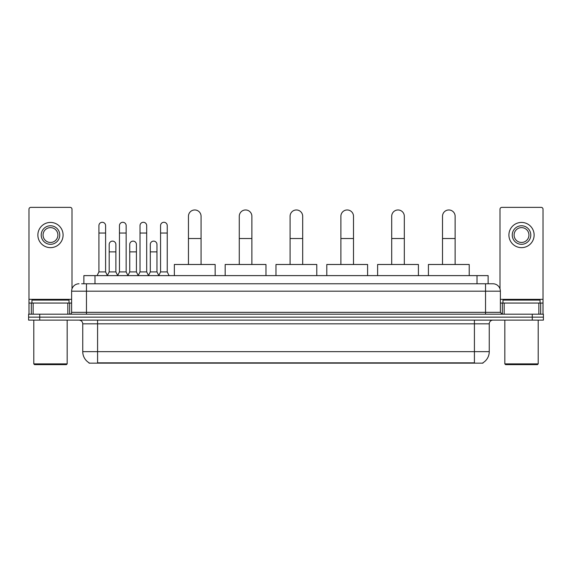 <?xml version="1.0" encoding="UTF-8"?>
<svg xmlns="http://www.w3.org/2000/svg" width="572" height="572" viewBox="0 0 572 572"><rect width="100%" height="100%" fill="white"/><g stroke="black" fill="none" stroke-linecap="round" stroke-linejoin="round"><path stroke-width="0.86" d="M83.869 283.776L83.869 275.618L488.13 275.618L488.13 283.776M482.947 362.784L482.947 363.148L89.053 363.148L89.053 362.784M89.168 362.848A12.984 12.984 0 0 1 82.747 351.651L97.583 351.651L97.583 362.848L474.417 362.848L474.417 351.651L489.253 351.651L489.253 323.831A3.711 3.711 0 0 1 492.957 320.12M82.747 351.651L82.747 323.831C82.532 321.578 81.296 320.341 79.043 320.12M482.832 362.848A12.984 12.984 0 0 0 489.253 351.651M39.725 314.185L543.4 314.185L543.4 317.153L28.6 317.153L28.6 320.12L39.725 320.12L39.725 317.153L28.6 317.153L28.6 314.185L39.725 314.185L39.725 317.153L543.4 317.153L543.4 320.12L39.725 320.12M81.81 283.776L492.957 283.776A7.415 7.415 0 0 1 500.378 291.191L500.378 312.333L502.23 314.185M81.639 283.776L86.458 283.776L86.458 291.191L71.622 291.191L71.622 312.333A1.852 1.852 0 0 1 69.77 314.185M79.043 283.776A7.415 7.415 0 0 0 71.622 291.191M500.378 291.191L485.542 291.191L485.542 283.776L492.957 283.776M67.825 314.185L67.825 303.06L33.14 303.06L33.14 314.185M71.993 288.874L71.993 209.223A1.852 1.852 0 0 0 70.141 207.371L30.824 207.371A1.852 1.852 0 0 0 28.972 209.223L28.972 303.06L33.14 303.06M67.825 303.06L71.622 303.06M28.972 314.185L28.972 303.06M50.486 225.768A9.274 9.274 0 0 0 41.213 235.042A9.274 9.274 0 0 0 50.486 244.308A9.274 9.274 0 0 0 59.753 235.042A9.274 9.274 0 0 0 50.486 225.768M50.486 227.62A7.415 7.415 0 0 0 43.064 235.042A7.415 7.415 0 0 0 50.486 242.457A7.415 7.415 0 0 0 57.901 235.042A7.415 7.415 0 0 0 50.486 227.62M50.486 247.647A12.613 12.613 0 0 0 63.092 235.042A12.613 12.613 0 0 0 50.486 222.429A12.613 12.613 0 0 0 37.874 235.042A12.613 12.613 0 0 0 50.486 247.647M66.431 364.629L34.534 364.629L33.791 363.885L67.174 363.885L66.431 364.629M33.791 320.12L33.791 363.885M67.174 320.12L67.174 363.885M69.026 303.06L69.026 300.093L31.939 300.093L31.939 303.06M188.453 264.486L188.453 216.273A6.306 6.306 0 0 1 194.759 209.967A6.306 6.306 0 0 1 201.065 216.273A6.306 6.306 0 0 0 194.759 209.967M201.065 264.486L201.065 216.273M215.158 275.618L215.158 264.486L174.36 264.486L174.36 275.618M239.268 264.486L239.268 216.273A6.306 6.306 0 0 1 245.574 209.967A6.306 6.306 0 0 1 251.88 216.273A6.306 6.306 0 0 0 245.574 209.967M251.88 264.486L251.88 216.273M265.973 275.618L265.973 264.486L225.175 264.486L225.175 275.618M290.083 264.486L290.083 216.273A6.306 6.306 0 0 1 296.382 209.967A6.306 6.306 0 0 1 302.688 216.273A6.306 6.306 0 0 0 296.382 209.967M302.688 264.486L302.688 216.273M316.781 275.618L316.781 264.486L275.983 264.486L275.983 275.618M340.891 264.486L340.891 216.273A6.306 6.306 0 0 1 347.197 209.967A6.306 6.306 0 0 1 353.503 216.273A6.306 6.306 0 0 0 347.197 209.967M353.503 264.486L353.503 216.273M367.596 275.618L367.596 264.486L326.798 264.486L326.798 275.618M391.706 264.486L391.706 216.273A6.306 6.306 0 0 1 398.012 209.967A6.306 6.306 0 0 1 404.318 216.273A6.306 6.306 0 0 0 398.012 209.967M404.318 264.486L404.318 216.273M418.411 275.618L418.411 264.486L377.613 264.486L377.613 275.618M442.513 264.486L442.513 216.273A6.306 6.306 0 0 1 448.82 209.967A6.306 6.306 0 0 1 455.126 216.273A6.306 6.306 0 0 0 448.82 209.967M455.126 264.486L455.126 216.273M469.219 275.618L469.219 264.486L428.421 264.486L428.421 275.618M97.068 275.618L98.92 271.907L105.598 271.907L107.45 275.618M105.598 271.907L105.598 225.618A3.339 3.339 0 0 0 102.259 222.279A3.339 3.339 0 0 1 102.467 222.286M98.92 271.907L98.92 233.04L105.598 233.04M98.92 233.04L98.92 225.618A3.339 3.339 0 0 1 102.259 222.279M117.617 275.618L119.469 271.907L126.147 271.907L127.999 275.618M126.147 271.907L126.147 225.618A3.339 3.339 0 0 0 122.808 222.279A3.339 3.339 0 0 1 123.016 222.286M119.469 271.907L119.469 233.04L126.147 233.04M119.469 233.04L119.469 225.618A3.339 3.339 0 0 1 122.808 222.279M138.159 275.618L140.018 271.907L146.689 271.907L148.548 275.618M146.689 271.907L146.689 225.618A3.339 3.339 0 0 0 143.357 222.279A3.339 3.339 0 0 1 143.565 222.286M140.018 271.907L140.018 233.04L146.689 233.04M140.018 233.04L140.018 225.618A3.339 3.339 0 0 1 143.357 222.279M158.709 275.618L160.56 271.907L167.238 271.907L169.097 275.618M167.238 271.907L167.238 225.618A3.339 3.339 0 0 0 163.899 222.279A3.339 3.339 0 0 1 164.114 222.286M160.56 271.907L160.56 233.04L167.238 233.04M160.56 233.04L160.56 225.618A3.339 3.339 0 0 1 163.899 222.279M107.393 275.504L109.195 271.907L115.873 271.907L117.668 275.504M115.873 271.907L115.873 244.458A3.339 3.339 0 0 0 112.741 241.127A3.339 3.339 0 0 1 115.873 244.458M109.195 271.907L109.195 251.88L115.873 251.88M109.195 251.88L109.195 244.458A3.339 3.339 0 0 1 112.741 241.127M127.942 275.504L129.744 271.907L136.422 271.907L138.217 275.504M136.422 271.907L136.422 244.458A3.339 3.339 0 0 0 133.29 241.127A3.339 3.339 0 0 1 136.422 244.458M129.744 271.907L129.744 251.88L136.422 251.88M129.744 251.88L129.744 244.458A3.339 3.339 0 0 1 133.29 241.127M148.491 275.504L150.293 271.907L156.964 271.907L158.766 275.504M156.964 271.907L156.964 244.458A3.339 3.339 0 0 0 153.839 241.127A3.339 3.339 0 0 1 156.964 244.458M150.293 271.907L150.293 251.88L156.964 251.88M150.293 251.88L150.293 244.458A3.339 3.339 0 0 1 153.839 241.127M538.86 314.185L538.86 303.06L504.175 303.06L504.175 314.185M538.86 303.06L543.028 303.06L543.028 209.223A1.852 1.852 0 0 0 541.176 207.371L501.858 207.371A1.852 1.852 0 0 0 500.007 209.223L500.007 288.874M500.378 303.06L504.175 303.06M543.028 303.06L543.028 314.185M521.514 225.768A9.274 9.274 0 0 0 512.247 235.042A9.274 9.274 0 0 0 521.514 244.308A9.274 9.274 0 0 0 530.787 235.042A9.274 9.274 0 0 0 521.514 225.768M521.514 227.62A7.415 7.415 0 0 0 514.099 235.042A7.415 7.415 0 0 0 521.514 242.457A7.415 7.415 0 0 0 528.936 235.042A7.415 7.415 0 0 0 521.514 227.62M521.514 247.647A12.613 12.613 0 0 0 534.126 235.042A12.613 12.613 0 0 0 521.514 222.429A12.613 12.613 0 0 0 508.908 235.042A12.613 12.613 0 0 0 521.514 247.647M537.466 364.629L505.569 364.629L504.826 363.885L538.209 363.885L537.466 364.629M504.826 320.12L504.826 363.885M538.209 320.12L538.209 363.885M540.061 303.06L540.061 300.093L502.974 300.093L502.974 303.06M472.93 363.148L472.93 362.784M99.07 363.148L99.07 362.784M94.995 283.776L94.995 275.618M477.005 283.776L477.005 275.618M474.417 320.12L474.417 323.831L82.747 323.831M489.253 323.831L474.417 323.831L474.417 351.651L97.583 351.651L97.583 320.12M532.275 320.12L532.275 314.185M86.458 314.185L86.458 312.333L500.378 312.333M71.622 312.333L86.458 312.333L86.458 291.191L485.542 291.191L485.542 314.185M71.622 299.349L28.972 299.349M69.648 303.06L69.648 314.185M29 303.06L29 314.185M31.317 314.185L31.317 303.06M188.453 238.524L201.065 238.524M239.268 238.524L251.88 238.524M290.083 238.524L302.688 238.524M340.891 238.524L353.503 238.524M391.706 238.524L404.318 238.524M442.513 238.524L455.126 238.524M543.028 299.349L500.378 299.349M543 314.185L543 303.06M540.683 303.06L540.683 314.185M502.352 314.185L502.352 303.06"/></g></svg>
